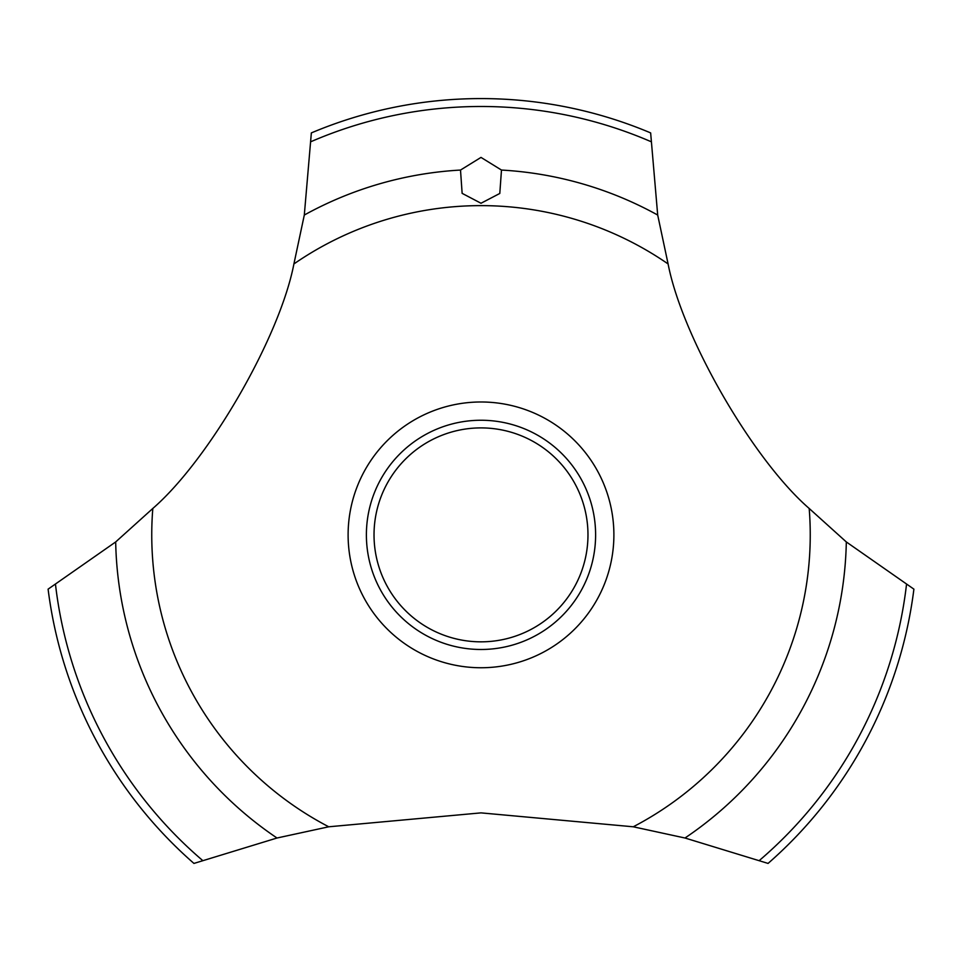<?xml version="1.0" encoding="UTF-8"?>
<svg xmlns="http://www.w3.org/2000/svg" width="962" height="962" viewBox="0 0 962 962"><rect width="100%" height="100%" fill="white"/><g stroke="black" fill="none" stroke-linecap="round" stroke-linejoin="round"><path stroke-width="1.44" d="M293.903 263.949C279.762 337.349 209.187 459.571 152.814 508.465L115.68 541.943L48.1 589.153A436.291 436.291 0 0 0 193.939 863.419L277.008 838.01L328.739 826.791L481 812.878L633.261 826.791L684.992 838.01L768.061 863.419A436.291 436.291 0 0 0 913.9 589.153L846.319 541.943L809.186 508.465C752.717 459.487 682.214 337.217 668.097 263.949L657.695 215.043L650.649 132.912A436.291 436.291 0 0 0 311.351 132.912L304.305 215.043L293.903 263.949A329.244 329.244 0 0 1 668.097 263.949M613.888 534.872A132.888 132.888 0 0 1 481 667.748A132.888 132.888 0 0 1 348.112 534.872A132.888 132.888 0 0 1 481 401.984A132.888 132.888 0 0 1 613.888 534.872M328.739 826.791A329.244 329.244 0 0 1 152.814 508.465M809.186 508.465A329.244 329.244 0 0 1 633.261 826.791M481 157.407L501.479 170.058L499.795 193.458L481 203.259L462.133 193.35L460.509 170.058L481 157.407M366.39 534.872A114.61 114.61 0 0 1 481 420.25A114.61 114.61 0 0 1 595.61 534.872A114.61 114.61 0 0 1 481 649.482A114.61 114.61 0 0 1 366.39 534.872M374.026 534.872A106.974 106.974 0 0 0 481 641.834A106.974 106.974 0 0 0 587.974 534.872A106.974 106.974 0 0 0 481 427.898A106.974 106.974 0 0 0 374.026 534.872M501.491 170.058A365.392 365.392 0 0 1 657.695 215.043M311.207 141.57A428.391 428.391 0 0 1 650.793 141.57M304.305 215.043A365.392 365.392 0 0 1 460.509 170.058M906.481 584.692A428.391 428.391 0 0 1 759.499 860.365M846.319 541.943A365.392 365.392 0 0 1 684.992 838.01M277.008 838.01A365.392 365.392 0 0 1 115.68 541.943M202.501 860.365A428.391 428.391 0 0 1 55.519 584.692"/></g></svg>
